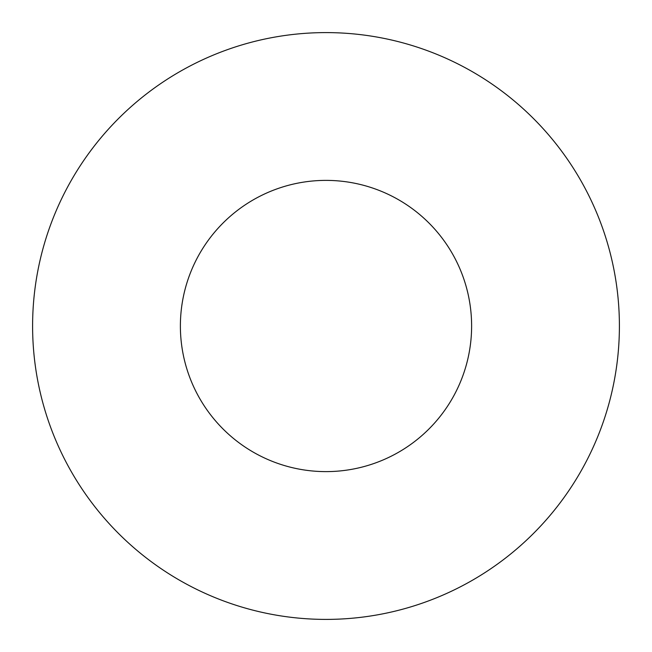 <?xml version="1.0" encoding="UTF-8"?>
<svg xmlns="http://www.w3.org/2000/svg" width="652" height="652" viewBox="0 0 652 652"><rect width="100%" height="100%" fill="white"/><g stroke="black" fill="none" stroke-linecap="round" stroke-linejoin="round"><path stroke-width="0.98" d="M180.384 326A145.616 145.616 0 0 1 326 180.384A145.616 145.616 0 0 1 471.616 326A145.616 145.616 0 0 1 326 471.616A145.616 145.616 0 0 1 180.384 326M619.4 326A293.4 293.4 0 0 1 326 619.4A293.4 293.4 0 0 1 32.6 326A293.4 293.4 0 0 1 326 32.6A293.4 293.4 0 0 1 619.4 326M326 619.4A293.4 293.4 0 0 0 619.4 326A293.4 293.4 0 0 0 326 32.6A293.4 293.4 0 0 0 32.6 326A293.4 293.4 0 0 0 326 619.4"/></g></svg>
